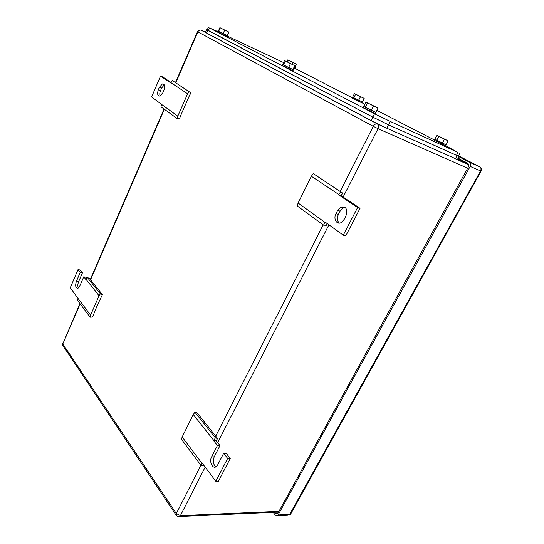 <?xml version="1.0" encoding="UTF-8"?>
<svg xmlns="http://www.w3.org/2000/svg" width="544" height="544" viewBox="0 0 544 544"><rect width="100%" height="100%" fill="white"/><g stroke="black" fill="none" stroke-linecap="round" stroke-linejoin="round"><path stroke-width="0.82" d="M102.401 294.637L100.382 293.794L99.056 295.766L90.576 315.112L90.12 317.186L92.555 317.05L97.077 305.83L102.401 294.637L89.393 278.385L87.4 277.535L86.013 279.684L83.749 276.821L85.979 277.229L86.863 278.338M90.576 315.112L77.976 298.343L77.547 300.376L90.12 317.186M78.418 287.98C77.602 286.328 77.642 284.308 78.533 281.921L82.45 272.796L80.233 270.008L78.016 269.593L70.278 287.749L77.976 298.343M99.056 295.766L86.115 279.453M100.382 293.794L87.4 277.535M82.45 272.796L80.226 272.381L76.316 281.527C75.086 285.954 75.643 288.198 77.982 288.245L79.791 286.028L83.749 276.821M78.016 269.593L80.226 272.381M215.818 481.284L227.664 458.402L230.255 458.442L218.416 481.256L215.818 481.284L202.116 463.066L201.246 465.739L181.485 439.321L182.165 436.975L193.27 414.562L194.922 412.216L197.118 412.916L217.641 438.539L216.111 440.681L213.554 440.592L215.417 437.886L217.641 438.539M194.922 412.216L215.417 437.886M193.27 414.562L213.697 440.314M201.246 465.739L203.769 465.263M182.165 436.975L201.98 463.345M230.255 458.442L226.222 453.376L223.645 453.322L227.664 458.402M216.111 440.681L220 445.563L217.43 445.488L211.636 456.831C208.876 461.713 212.69 469.656 216.356 466.514L217.75 464.76L223.645 453.322M220 445.563L214.207 456.878C212.629 461.162 213.187 464.481 215.873 466.82M213.554 440.592L217.43 445.488M341.013 195.656L360.053 208.332L345.753 235.885L343.284 235.171L324.829 221.85L323.66 225.196L297.194 205.938L298.112 203.021L311.379 176.256L313.242 173.577L342.74 193.195L341.013 195.656L338.572 194.827L340.7 191.706M311.379 176.256L338.749 194.487M323.66 225.196L326.393 225.257L327.005 223.421M298.112 203.021L324.659 222.183M360.053 208.332L357.605 207.522L343.284 235.171M338.572 194.827L357.605 207.522M345.909 216.05L344.209 219.348L341.224 222.55C336.763 225.202 333.078 218.81 335.981 213.608L337.647 210.344L340.762 207.046C346.127 206.162 347.84 209.168 345.909 216.05M345.086 207.325L343.203 207.842L340.095 211.126L338.429 214.377C336.845 218.062 337.144 220.973 339.327 223.115M189.074 91.582L187.612 93.786L182.689 105.006L177.806 116.144L177.215 118.619L179.649 118.884L180.173 116.695L189.734 94.935L191.026 92.99L172.332 80.532L170.809 82.933L160.534 76.078L162.724 76.949L171.04 82.484M177.806 116.144L161.554 104.407L160.997 106.821L177.215 118.619M160.534 76.078L151.647 96.914L161.554 104.407M187.612 93.786L170.925 82.668M158.338 89.733L159.412 87.217L162.404 83.932C164.689 84.089 165.179 86.217 163.887 90.311L162.799 92.84L159.848 96.098C157.542 95.955 157.046 93.833 158.338 89.733L160.534 90.576L161.609 88.067L159.412 87.217M164.268 84.905L161.609 88.067M160.534 90.576C159.684 92.725 159.569 94.527 160.174 95.982M273.142 512.326L275.461 515.243L277.671 515.712L287.701 515.222M277.671 515.712L470.179 166.403C471.029 164.512 470.778 163.098 469.424 162.166L458.932 156.72M458.13 158.202L467.412 163.037C468.758 163.975 469.01 165.383 468.16 167.273L278.147 512.808L277.501 513.563L275.298 513.101L274.625 512.264M294.841 68.299L352.063 97.682M362.229 102.904L364.854 104.258M376.815 110.398L434.282 139.917M445.692 145.772L458.055 152.476L390.198 121.414L374.53 113.75L209.522 27.962L217.478 31.457M283.56 62.56L227.705 36.258M374.53 113.75L372.817 117.13L388.464 124.794L458.327 156.182M372.817 117.13L208.359 30.634L209.522 27.962M208.345 27.322L207.216 29.913L208.359 30.634M294.787 65.654L284.492 60.574L282.642 64.532L288.578 67.606L292.917 69.632L294.787 65.654L290.455 63.614L288.578 67.606M290.455 63.614L284.492 60.574M285.274 61.057L283.41 65.049M292.958 69.537L282.649 64.525M292.883 70.747L281.738 65.328L282.173 64.396M378.005 108.059L365.942 102.095L363.725 106.508L371.321 110.439L375.761 112.486L378.005 108.059L373.572 105.985L371.321 110.439M373.572 105.985L365.942 102.095M367.499 102.979L365.262 107.433M375.802 112.397L363.739 106.488M375.414 113.594L362.97 107.501L363.48 106.481M448.195 140.882L436.886 135.306L434.772 139.278L442.374 143.174L446.053 144.867L448.195 140.882L444.523 139.169L442.374 143.174M444.523 139.169L436.886 135.306M438.838 136.36L436.703 140.359M446.08 144.813L434.778 139.257M445.645 145.86L434.132 140.202L434.629 139.271M364.188 98.396L354.423 93.582L352.634 97.186L358.707 100.293L362.379 102.007L364.188 98.396L360.522 96.662L358.707 100.293M360.522 96.662L354.423 93.582M355.613 94.248L353.811 97.872M362.406 101.946L352.641 97.172M362.195 102.979L351.927 97.961L352.349 97.104M287.79 59.867L296.358 64.09L287.79 59.867L286.926 61.724M294.12 67.075L294.8 67.395L296.358 64.09M292.767 62.383L291.938 64.151M288.463 60.262L287.626 62.05M294.834 67.334L294.114 67.089M294.814 68.36L293.726 67.918M228.861 32.069L219.892 27.642L218.314 31.232L223.081 33.701L227.263 35.666L228.861 32.069L224.679 30.083L223.081 33.701M224.679 30.083L219.892 27.642M220.177 27.86L218.586 31.477M227.297 35.584L218.314 31.226M227.474 36.788L217.301 31.858L217.675 31.001M206.591 29.702L205.469 32.28L206.598 33.021L371.103 120.537L386.743 128.2L457.402 159.535M207.237 29.872L372.81 117.157L388.477 124.828L458.354 156.135M78.533 281.921L76.316 281.527M214.207 456.878L211.636 456.831M338.429 214.377L335.981 213.608M340.095 211.126L337.647 210.344M201.028 30.151L205.496 32.212M175.787 82.81L197.832 31.858C198.662 30.308 199.777 29.757 201.171 30.212L377.393 123.984L383.935 126.908M457.062 159.589L468.608 164.75M457.83 158.739L468.486 164.302M199.798 30.09L197.506 31.634L197.832 31.858L373.286 126.344C374.483 124.338 375.85 123.549 377.393 123.984C378.733 124.964 378.95 126.521 378.039 128.67L467.643 168.212M340.204 191.379L373.286 126.344L378.039 128.67L343.114 197.057M328.936 224.815L217.675 442.646M205.176 467.126L180.39 515.644L278.956 511.333M62.628 343.42L62.757 345.399L62.805 343.93L176.338 513.536L176.48 515.671M178.242 516.603L179.731 516.494C178.201 516.875 176.997 516.44 176.12 515.195L63.022 345.794M278.548 512.088L179.731 516.494L180.39 515.644L176.338 513.536L200.886 465.263M323.177 224.849L215.71 436.125M79.907 303.532L62.805 343.93L80.145 303.851M90.542 279.827L164.342 109.256M458.517 155.829L479.774 166.838C481.127 167.763 481.379 169.157 480.536 171.02L289.299 515.141L290.571 514.223L278.317 514.95M480.005 166.974L469.424 162.166M481.052 171.183L470.179 166.403M290.918 513.611L481.025 171.224C481.855 169.742 481.651 168.45 480.427 167.348M275.298 513.101L278.045 512.978M456.402 155.523L458.055 152.476M388.464 124.794L390.198 121.414M206.598 33.021L207.76 30.348M371.103 120.537L372.81 117.157M386.743 128.2L388.477 124.828M455.471 158.909L457.116 155.87M343.203 207.842L340.762 207.046M164.084 84.585L162.404 83.932M90.29 279.514L164.03 109.031M175.467 82.6L197.492 31.668M458.252 156.318L459.904 153.286M293.325 69.816L292.856 70.802M375.931 112.574L375.374 113.682M446.148 144.928L445.611 145.921M362.624 102.122L362.168 103.027M295.188 67.565L294.8 68.394M227.848 35.931L227.453 36.829M457.32 159.684L458.966 156.665"/></g></svg>
